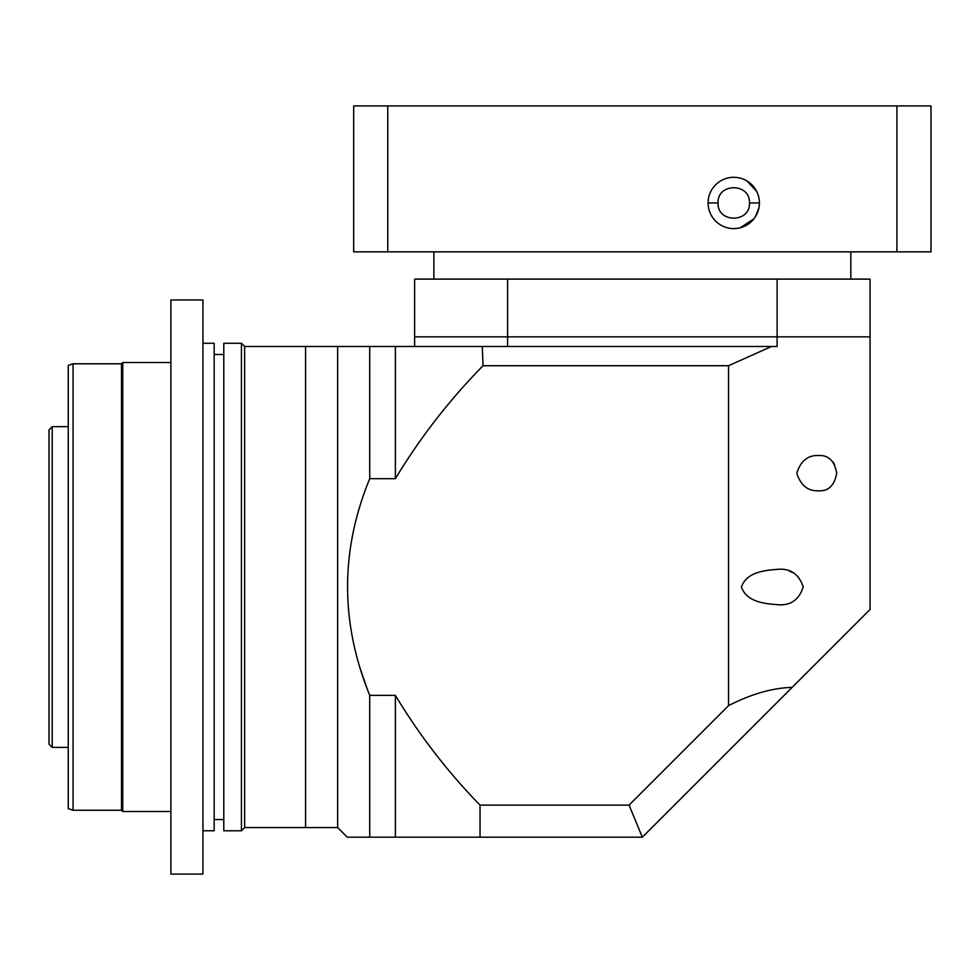 <?xml version="1.0" encoding="UTF-8"?>
<svg xmlns="http://www.w3.org/2000/svg" width="980" height="980" viewBox="0 0 980 980"><rect width="100%" height="100%" fill="white"/><g stroke="black" fill="none" stroke-linecap="round" stroke-linejoin="round"><path stroke-width="1.47" d="M369.73 478.681C340.195 550.503 340.195 622.729 369.73 695.359L395.381 695.359C419.366 735.208 447.578 771.799 480.029 805.119L629.062 805.119L728.544 705.637L728.544 365.724L483.054 365.724C449.404 399.938 420.187 437.595 395.381 478.681L369.73 478.681L369.73 346.479L305.576 346.479L305.576 827.561L305.576 346.479L244.645 346.479L241.435 343.27L223.795 343.27L223.795 830.77L241.435 830.77L241.435 343.27M395.381 478.681L395.381 346.479L337.659 346.479L337.659 827.561L244.645 827.561L244.645 346.479M244.645 827.561L241.435 830.77M223.795 354.49L214.179 354.49M223.795 819.55L214.179 819.55M202.946 830.77L214.179 830.77L214.179 343.27L202.946 343.27M202.946 874.074L202.946 299.966L170.875 299.966L170.875 874.074L202.946 874.074M170.875 362.514L122.77 362.514L122.77 811.526L170.875 811.526M122.77 811.526L121.483 810.252L121.483 363.788L122.77 362.514M121.483 363.788L73.059 363.788L73.059 810.252L121.483 810.252M73.059 810.252L68.245 808.647L68.245 365.393L73.059 363.788M68.245 426.655L52.209 426.655L52.209 747.385L68.245 747.385M52.209 747.385L49 744.175L49 429.865L52.209 426.655M337.659 827.561L347.275 837.19L642.341 837.19L629.062 805.119M369.73 695.359L369.73 837.19M818.766 490.796C808.022 491.323 800.697 485.443 796.789 473.156C800.697 460.882 808.01 455.014 818.766 455.516C828.59 455.088 834.556 460.98 836.687 473.193C834.531 485.37 828.553 491.237 818.766 490.796M777.103 604.66C765.245 603.68 746.723 602.259 741.407 587.032C746.65 571.818 765.209 570.348 777.103 569.38C790.211 568.057 798.92 573.937 803.22 586.996C798.982 600.079 790.284 605.971 777.103 604.66M728.544 705.637C751.195 694.048 772.412 687.948 792.171 687.36L870.056 609.474L870.056 336.851L777.103 336.851L777.103 346.479L395.381 346.479M793.175 572.712L789.464 571.193M834.568 464.52L832.939 462.021M480.029 805.119L480.029 837.19M395.381 695.359L395.381 837.19M360.493 669.401L367.071 688.499M483.054 365.724L482.258 346.479L414.626 346.479L414.626 336.851L870.056 336.851L870.056 279.116L777.103 279.116L777.103 336.851L507.591 336.851L507.591 279.116L777.103 279.116M728.544 365.724L771.53 346.479M642.341 837.19L792.171 687.36M507.591 346.479L507.591 336.851L414.626 336.851L414.626 279.116L507.591 279.116M735.355 228.561L733.751 228.61A25.664 25.664 0 0 1 708.099 202.946A25.664 25.664 0 0 1 733.751 177.294L735.355 177.343M740.17 178.103L742.852 178.96M746.932 180.933L756.621 191.321M758.949 207.772L755.323 216.837M753.877 218.871L740.17 227.789M896.92 105.926L931 105.926L931 251.86L387.774 251.86L387.774 105.926L896.92 105.926L896.92 251.86M387.774 251.86L353.694 251.86L353.694 105.926L387.774 105.926M718.058 202.946C717.091 182.721 750.398 182.684 749.443 202.946C750.411 223.171 717.103 223.22 718.058 202.946L708.099 202.946M733.751 177.294A25.664 25.664 0 0 1 759.414 202.946A25.664 25.664 0 0 1 733.751 228.61M749.443 202.946L759.414 202.946M850.824 279.116L850.824 251.86M433.871 279.116L433.871 251.86"/></g></svg>
